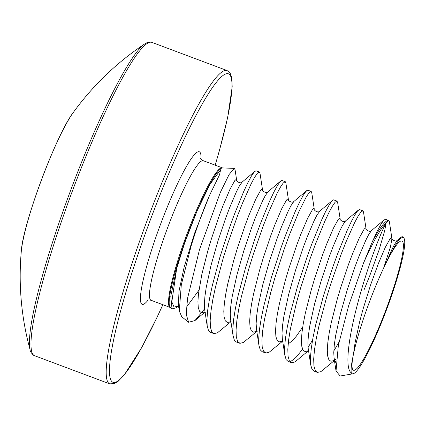 <?xml version="1.0" encoding="UTF-8"?>
<svg xmlns="http://www.w3.org/2000/svg" width="426" height="426" viewBox="0 0 426 426"><rect width="100%" height="100%" fill="white"/><g stroke="black" fill="none" stroke-linecap="round" stroke-linejoin="round"><path stroke-width="0.64" d="M34.453 355.662A167.285 22.248 110.5 0 1 68.751 200.875A167.285 22.248 110.5 0 1 148.855 42.6A167.285 22.248 110.5 0 1 151.864 42.371C152.05 41.897 150.447 41.982 147.061 42.627L144.936 43.777A278.806 278.806 0 0 0 73.357 112.389A82.33 10.948 110.5 0 0 41.524 179.665A82.33 10.948 110.5 0 0 21.3 251.292A278.806 278.806 0 0 0 30.161 350.05C29.836 351.951 34.751 356.727 34.453 355.662L109.668 383.847L114.472 383.592L118.327 381.137L124.419 374.694L141.544 347.834L156.901 317.62L162.881 304.718M144.936 43.777A166.268 22.109 110.5 0 0 70.583 190.555A166.268 22.109 110.5 0 0 30.161 350.05M222.356 167.86L222.686 167.929A74.635 9.926 110.5 0 0 197.116 210.817A74.635 9.926 110.5 0 0 195.087 215.593A74.635 9.926 110.5 0 0 184.485 243.044A74.635 9.926 110.5 0 0 170.357 307.577L170.059 307.407A74.513 9.91 -69.5 0 1 183.782 242.761A74.513 9.91 -69.5 0 1 222.356 167.86L203.319 160.73A74.513 9.91 110.5 0 0 201.977 160.831A74.513 9.91 110.5 0 0 164.745 235.631A74.513 9.91 110.5 0 0 151.022 300.271C148.573 299.904 147.359 299.893 147.38 300.245L147.098 300.373M204.586 308.834L194.964 320.565L188.596 322.264L181.774 316.768L179.298 311.023L181.3 284.877L191.152 245.871C197.004 226.92 203.186 209.959 209.698 194.996L219.555 174.745L220.604 169.734L209.991 184.351L197.121 210.822L184.623 243.102L176.689 268.508L170.783 296.134L172.019 308.914L176.545 307.678L177.967 306.47M188.596 322.264L186.253 314.409L187.557 298.269L199.544 249.428L220.38 192.339L229.071 174.575L234.225 168.382L235.045 169.607L236.654 180.123L236.148 179.431L234.801 180.587L229.987 189.272L223.102 205.423L219.23 215.673L211.418 238.832L207.787 250.978L201.839 274.381L198.441 294.068L197.92 301.677L198.26 307.45L199.464 311.198L201.525 312.801L205.028 311.853M230.738 321.651L227.399 322.498L225.338 320.895L224.135 317.146L223.799 311.374L224.316 303.765L225.642 294.563L227.713 284.078L233.666 260.675L237.293 248.528L245.11 225.37L248.981 215.119L255.866 198.969L260.675 190.284L262.027 189.128L262.528 189.826L259.977 173.11L259.381 171.987L257.363 173.302L254.647 177.28L251.154 183.771L242.421 203.351L237.527 215.79L227.654 243.928L223.059 258.683L215.465 287.113L212.771 299.845L210.982 311.007L210.183 320.23L210.428 327.211L211.733 331.721L214.081 333.611L217.414 332.834L230.935 321.726M259.381 171.987L255.941 170.741L254.13 172.088L251.415 176.071L247.921 182.557L243.789 191.343L234.295 214.582L229.305 228.256L219.827 257.469L212.233 285.905L209.539 298.637L207.75 309.798L206.951 319.021L207.196 325.997L208.5 330.507L210.385 332.269L213.618 333.483M256.617 331.348L253.278 332.195L251.218 330.592L250.009 326.843L249.673 321.071L250.19 313.461L251.521 304.26L253.587 293.775L259.54 270.372L263.167 258.225L270.984 235.067L274.855 224.816L281.74 208.665L286.554 199.98L287.901 198.825L288.407 199.522L285.851 182.807L285.26 181.684L283.237 182.999L280.526 186.977L277.028 193.468L268.295 213.048L263.401 225.492L253.529 253.624L248.938 268.38L241.34 296.81L238.651 309.542L236.861 320.703L236.063 329.926L236.302 336.907L237.607 341.418L239.955 343.308L243.289 342.531L256.809 331.423M285.26 181.684L281.815 180.438L280.004 181.785L277.289 185.768L273.796 192.254L269.663 201.04L260.169 224.278L255.185 237.958L245.701 267.166L238.107 295.601L235.413 308.333L233.624 319.495L232.825 328.718L233.07 335.693L234.375 340.204L236.26 341.966L239.492 343.18M282.491 341.045L279.152 341.892L277.092 340.289L275.883 336.54L275.547 330.768L276.064 323.158L277.395 313.957L279.461 303.472L285.415 280.068L289.041 267.922L296.858 244.764L300.729 234.513L307.615 218.362L312.428 209.677L313.776 208.522L314.281 209.219L311.725 192.504L311.134 191.38L309.111 192.696L306.4 196.674L298.77 211.951L289.281 235.189L284.291 248.864L274.813 278.077L270.696 292.635L264.525 319.239L262.736 330.4L261.937 339.623L262.182 346.604L263.486 351.115L265.829 353.005L269.163 352.227L282.683 341.12M311.134 191.38L307.689 190.134L305.879 191.482L303.168 195.465L299.67 201.951L295.537 210.737L286.043 233.975L281.059 247.655L271.58 276.863L263.982 305.298L261.292 318.03L259.503 329.192L258.699 338.414L258.944 345.395L260.249 349.9L262.134 351.663L265.366 352.877M308.365 350.742L305.027 351.588L302.966 349.986L301.762 346.237L301.422 340.465L301.943 332.855L303.269 323.659L305.341 313.169L311.289 289.765L314.915 277.619L322.732 254.46L326.604 244.21L333.489 228.059L338.303 219.374L339.65 218.219L340.156 218.916L337.605 202.201L336.801 201.045L334.99 202.393L332.275 206.376L328.781 212.862L324.649 221.648L315.155 244.886L310.165 258.561L300.687 287.774L296.571 302.332L290.399 328.936L288.61 340.097L287.811 349.32L288.056 356.301L289.361 360.811L291.703 362.702L295.042 361.924L308.685 350.486M337.009 201.077L333.569 199.831L331.753 201.178L329.042 205.162L325.544 211.653L321.412 220.434L311.917 243.672L306.933 257.352L297.454 286.56L289.856 314.995L287.167 327.727L285.377 338.888L284.579 348.111L284.818 355.092L286.123 359.597L288.008 361.36L291.246 362.574M308.051 347.286L312.535 340.209M289.808 361.482L291.805 360.715L296.043 357.302L302.598 349.283M334.24 360.439L330.901 361.285L328.84 359.682L327.637 355.934L327.301 350.161L327.818 342.552L329.144 333.356L331.215 322.871L337.163 299.462L340.795 287.321L348.612 264.157L352.483 253.907L359.368 237.756L364.177 229.076L365.529 227.915L366.03 228.613L363.479 211.898L362.883 210.779L360.865 212.089L358.149 216.073L354.656 222.558L345.923 242.138L341.029 254.583L331.156 282.715L326.561 297.47L318.967 325.906L316.273 338.633L314.484 349.794L313.685 359.022L313.93 365.998L315.235 370.508L317.583 372.399L320.916 371.621L334.453 360.502M362.883 210.779L359.443 209.528L357.627 210.875L354.917 214.858L351.423 221.35L347.291 230.136L337.797 253.369L332.807 267.049L323.329 296.256L315.735 324.692L313.041 337.424L311.252 348.585L310.453 357.808L310.698 364.789L312.002 369.294L313.882 371.057L317.12 372.271M333.814 350.917L339.027 342.094M383.65 268.029L390.44 247.027L391.941 238.645L389.353 221.595L388.565 220.439L386.132 223.032A83.304 11.076 110.5 0 0 363.442 263.241L372.09 242.261A83.64 11.124 -69.5 0 1 388.565 220.439M364.161 289.595L369.8 275.606L379.012 250.142L384.646 230.897L386.094 223.096M388.762 220.476L385.317 219.225L383.507 220.572L380.791 224.555L377.298 231.046L372.09 242.261M403.848 238.022L402.788 236.718L401.271 236.978L398.299 240.85A72.724 9.67 -69.5 0 1 403.848 238.022A72.724 9.67 -69.5 0 1 389.833 300.649A72.724 9.67 -69.5 0 1 352.962 373.81A72.724 9.67 -69.5 0 1 351.29 372.862C344.852 368.618 348.148 340.289 356.525 307.934C366.009 270.574 380.397 232.889 386.132 223.032M363.442 263.241L348.686 305.58L338.356 345.369L336.034 370.982L340.129 376.014L352.962 373.81M398.299 240.85C395.099 245.397 391.403 251.995 387.202 260.648A68.991 9.175 -69.5 0 1 403.374 244.844A68.991 9.175 -69.5 0 1 389.21 300.905A68.991 9.175 -69.5 0 1 361.45 362.574A68.991 9.175 -69.5 0 1 352.904 356.977C351.328 364.555 350.79 369.848 351.29 372.862M387.202 260.648L385.929 263.252C379.076 277.369 372.574 293.008 366.424 310.165C360.465 326.992 356.163 341.588 353.516 353.953L352.904 356.977M178.526 305.953L174.09 307.114L171.827 301.917L176.689 268.508M198.921 290.234L186.466 307.146L198.921 290.234M178.409 305.192L178.995 291.246L184.154 267.054L194.517 233.4L209.698 194.996L194.517 233.4L184.154 267.054L178.995 291.246L178.409 305.192L179.298 311.023M201.003 159.052A81.483 10.836 110.5 0 0 197.829 151.885A81.483 10.836 110.5 0 0 157.114 233.682A81.483 10.836 110.5 0 0 143.573 304.265A81.483 10.836 110.5 0 0 148.173 300.016M215.151 165.16A164.771 21.912 110.5 0 0 225.562 74.007A164.771 21.912 110.5 0 0 143.227 239.417A164.771 21.912 110.5 0 0 115.84 382.143A164.771 21.912 110.5 0 0 162.854 304.707M151.864 42.371L227.079 70.562A167.285 22.248 110.5 0 0 224.071 70.791A167.285 22.248 110.5 0 0 143.967 229.06A167.285 22.248 110.5 0 0 109.668 383.847M385.929 263.252L391.712 249.881L394.439 244.508L397.309 240.333C395.541 242.389 391.1 239.061 391.909 238.31L391.403 237.617L390.056 238.773L385.242 247.453L378.357 263.603L370.535 285.116L363.043 309.159L359.805 321.14L355.023 343.052L353.516 353.953M236.654 180.123C235.85 180.874 240.285 184.208 242.059 182.147L239.183 186.327L236.457 191.695L229.571 207.845L225.7 218.096L217.883 241.26L211.019 265.382L206.237 287.294L204.906 296.491L204.389 304.1L204.704 309.723L207.254 326.422M262.528 189.826C261.724 190.571 266.165 193.905 267.933 191.844L265.063 196.024L262.331 201.391L255.446 217.542L251.574 227.793L243.763 250.957L236.893 275.079L232.111 296.991L230.785 306.188L230.264 313.797L230.578 319.42L233.129 336.119M288.407 199.522C287.598 200.268 292.039 203.601 293.807 201.541L290.937 205.721L288.21 211.094L281.325 227.239L277.454 237.49L269.637 260.653L262.767 284.776L257.986 306.688L256.66 315.884L256.143 323.499L256.457 329.117L259.008 345.816M314.281 209.219C313.477 209.965 317.913 213.298 319.681 211.237L316.811 215.418L314.084 220.79L307.199 236.936L303.328 247.186L295.511 270.35L288.647 294.472L283.865 316.385L282.534 325.581L282.017 333.196L282.332 338.814L284.882 355.513M288.184 343.878L292.098 340.986L296.347 336.183L302.716 327.035M340.156 218.916C339.352 219.667 343.787 222.995 345.561 220.94L342.685 225.114L339.959 230.487L333.073 246.633L329.202 256.883L321.385 280.047L314.521 304.169L309.739 326.082L308.408 335.278L307.892 342.893L308.206 348.511L310.756 365.21M366.03 228.613C365.226 229.364 369.667 232.692 371.435 230.636L368.559 234.811L365.833 240.184L358.948 256.33L355.076 266.58L347.265 289.744L340.395 313.866L335.613 335.779L334.288 344.975L333.766 352.59L334.08 358.207L335.869 362.845M200.406 157.987C200.838 159.111 201.807 160.022 203.319 160.73M227.079 70.562L229.215 71.994L230.546 73.943L231.819 78.267L232.191 86.84L227.697 117.411L219.566 150.032L215.178 165.171M73.357 112.389C56.573 133.849 22.754 224.092 21.3 251.292M222.686 167.929L234.225 168.382M170.357 307.577L172.019 308.914M205.018 311.779L204.602 311.938L205.46 312.258M230.482 321.635L231.334 321.955M256.356 331.332L257.208 331.652M282.23 341.029L283.088 341.348M308.104 350.726L308.962 351.045M336.199 359.022L334.559 360.183M333.984 360.423L334.836 360.742L334.08 358.207L336.034 370.982M194.964 320.565L205.055 312.029M242.059 182.147L254.966 171.231M267.933 191.844L280.84 180.928M293.807 201.541L306.715 190.624M319.681 211.237L332.594 200.321M345.561 220.94L358.468 210.018M371.435 230.636L384.343 219.715M397.309 240.333L401.271 236.978M177.578 306.459L178.899 306.97M170.059 307.407L151.022 300.271"/></g></svg>
